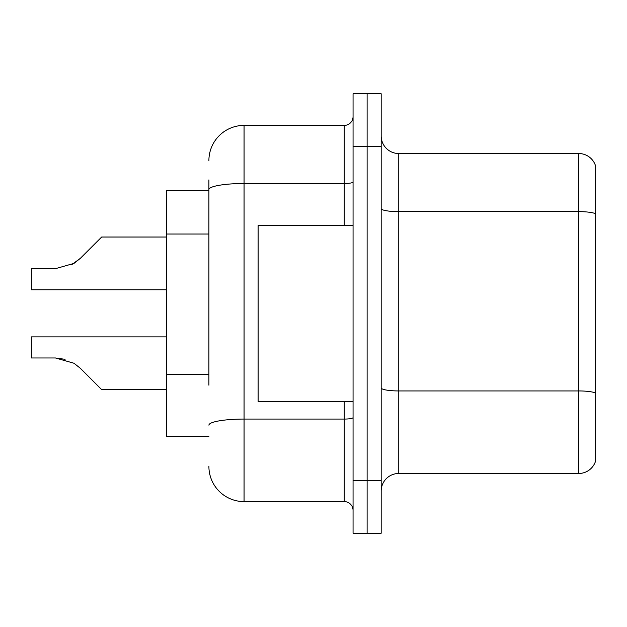 <?xml version="1.0" encoding="UTF-8"?>
<svg xmlns="http://www.w3.org/2000/svg" width="627" height="627" viewBox="0 0 627 627"><rect width="100%" height="100%" fill="white"/><g stroke="black" fill="none" stroke-linecap="round" stroke-linejoin="round"><path stroke-width="0.94" d="M208.901 223.478L208.901 179.894L208.901 190.443L166.711 190.443L166.711 436.557L208.901 436.557M381.185 491.051A17.58 17.58 0 0 1 398.764 473.471L578.776 473.471L578.776 153.529L398.764 153.529A17.58 17.58 0 0 1 381.185 135.949A17.58 17.58 0 0 0 398.764 153.529L398.764 473.471M367.116 480.501L367.116 533.24L381.185 533.24L381.185 480.501L367.116 480.501L367.116 533.24L353.056 533.24L353.056 480.501L367.116 480.501L367.116 146.499L367.116 480.501M353.056 480.501L353.056 93.76L367.116 93.76L367.116 146.499L367.116 93.76L381.185 93.76L381.185 480.501M595.65 166.186A17.58 17.58 0 0 0 578.776 153.529A17.58 17.58 0 0 1 595.65 166.186L595.65 460.814A17.58 17.58 0 0 1 578.776 473.471M208.901 385.205L208.901 179.894M208.901 160.559A35.159 35.159 0 0 1 244.06 125.4L244.06 501.6L344.262 501.6A8.786 8.786 0 0 1 353.056 510.386A8.786 8.786 0 0 0 344.262 501.6L344.262 401.398M244.06 125.4L344.262 125.4A8.786 8.786 0 0 0 353.056 116.614M244.06 501.6A35.159 35.159 0 0 1 208.901 466.441M80.319 368.276L101.668 389.618L80.327 368.276L101.668 389.618L80.327 368.276L101.668 389.618L80.327 368.276L101.668 389.618L80.327 368.276L101.668 389.618L80.327 368.276L101.668 389.618L80.327 368.276L101.668 389.618L80.319 368.276L101.668 389.618L80.319 368.276L73.986 363.252L80.319 368.276L73.986 363.252L80.319 368.276L73.986 363.252L80.319 368.276L73.986 363.252L80.319 368.276L73.986 363.252L55.458 357.978L31.35 357.978L55.458 357.978L65.075 359.318L55.458 357.978L31.35 357.978L55.458 357.978L65.075 359.318L55.458 357.978L31.35 357.978L55.458 357.978L65.075 359.318L55.458 357.978L31.35 357.978L31.35 336.879L166.711 336.879M71.721 264.68L80.319 258.371L92.874 245.815L80.327 258.371L101.668 237.03L80.327 258.371L101.668 237.03L80.327 258.371L101.668 237.03L80.327 258.371L101.668 237.03L80.327 258.371L101.668 237.03L80.327 258.371L101.668 237.03L80.319 258.371L101.668 237.03L80.319 258.371L73.986 263.395L80.319 258.371L73.986 263.395L55.458 268.669L31.35 268.669L31.35 289.768L166.711 289.768M73.986 263.395L55.458 268.669L73.986 263.395L80.319 258.371L73.986 263.395L80.319 258.371L73.986 263.395L55.458 268.669L73.986 263.395L80.319 258.371L73.986 263.395L80.319 258.371L73.986 263.395L55.458 268.669L73.986 263.395L80.319 258.371M353.056 225.602L258.128 225.602L258.128 401.398L353.056 401.398M55.458 357.978L65.075 359.318L55.458 357.978L31.35 357.978M166.711 389.618L101.668 389.618L92.874 380.832M92.874 245.815L101.668 237.03L166.711 237.03M208.901 234.028L166.711 234.028M208.901 374.656L166.711 374.656M595.65 213.831A17.58 3.049 180 0 0 578.776 211.636L398.764 211.636A17.58 3.049 0 0 1 381.185 208.579M595.65 393.145A17.58 3.049 180 0 0 578.776 390.942L398.764 390.942A17.58 3.049 -0 0 1 381.185 387.894M381.185 146.499L353.056 146.499M353.056 417.543A8.786 1.528 0 0 1 344.262 419.071L244.06 419.071A35.159 6.105 180 0 0 208.901 425.177M208.901 189.613A35.159 6.105 180 0 1 244.06 183.507L344.262 183.507L344.262 125.4M344.262 225.602L344.262 183.507A8.786 1.528 0 0 0 353.056 181.979"/></g></svg>
